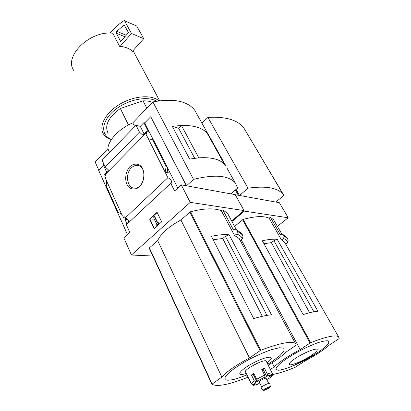 <?xml version="1.0" encoding="UTF-8"?>
<svg xmlns="http://www.w3.org/2000/svg" width="411" height="411" viewBox="0 0 411 411"><rect width="100%" height="100%" fill="white"/><g stroke="black" fill="none" stroke-linecap="round" stroke-linejoin="round"><path stroke-width="0.62" d="M128.771 221.806L127.847 219.587M127.04 224.103L124.882 219.325L127.79 219.638M152.825 256.038L131.453 255.015L190.221 202.361L181.251 184.832L174.598 190.971L170.724 183.28L171.418 183.152C172.178 181.241 171.007 179.417 167.909 177.686L125.263 217.912C127.091 218.503 128.324 219.746 128.951 221.637L127.821 222.695L127.872 223.322M125.263 217.912L124.739 216.756L123.608 217.825L125.756 218.061M123.608 217.825L122.704 215.821L122.447 216.068L122.838 216.109M124.882 219.325L126.079 218.2M105.314 176.016L104.687 174.624L105.755 174.814M106.814 171.819L106.47 171.757L106.716 171.51L106.845 171.788M104.687 174.624L106.711 172.569M106.49 180.686L121.42 213.787L118.157 212.502L106.279 186.034L106.49 180.686L104.923 176.411L105.992 175.333L105.504 174.254L145.674 133.529L146.501 133.431L146.516 131.52L142.869 135.219L139.447 132.111L105.242 167.077L108.586 170.02L106.536 172.101L106.788 172.949M121.42 213.787L122.447 216.068M106.47 171.757L103.166 164.482L103.778 163.855M129.958 166.599C133.714 163.301 138.26 163.29 141.476 166.666C145.417 171.875 144.482 181.688 139.555 186.753C135.697 190.01 131.155 189.831 128.047 186.389C124.276 181.133 125.196 171.67 129.958 166.599M167.909 177.686L145.674 133.529M103.5 165.217L98.625 170.226L127.431 234.491M170.724 183.28L126.357 224.74L129.778 232.323L123.814 237.825L131.453 255.015M128.473 124.965L120.361 108.483C108.309 117.361 104.24 125.632 108.15 133.292M229.148 234.784L271.532 314.826C266.811 315.16 260.877 316.429 253.731 318.623L211.362 236.299C218.364 234.815 224.293 234.311 229.148 234.784L225.392 236.294L222.741 238.498L262.295 316.3M225.392 236.294L266.986 315.376M248.116 377.185C229.03 384.737 216.972 387.08 211.937 384.218L221.848 377.067C226.708 371.575 235.919 365.199 249.477 357.935L260.733 350.249C280.066 342.954 291.656 340.755 295.509 343.647L296.316 345.045L296.023 345.338L285.953 352.129C282.121 355.998 276.207 360.319 268.219 365.096M234.532 235.498L239.197 238.575L240.286 240.332L242.433 238.585L243.035 236.032C241.966 234.136 240.111 232.657 237.466 231.599L236.793 234.018L234.532 235.498L221.329 210.751C214.398 207.92 204.092 208.264 190.411 211.788L260.733 350.249M149.974 249.158L149.244 248.259L149.399 247.91L157.67 240.579C161.04 233.469 168.793 226.6 180.927 219.967L190.411 211.788M190.221 202.361L244.016 210.566L231.655 220.954M228.511 215.107L227.56 213.335L222.721 209.821L221.329 210.751M237.466 231.599L236.541 229.795L233.309 229.61L222.721 209.821M236.541 229.795L241.437 233.191L243.035 236.032M244.016 210.566L235.246 194.686L239.366 195.436L236.032 189.435M98.748 170.097L95.126 162.021L107.862 148.777C108.278 140.177 119.01 128.777 132.774 122.874L152.913 101.928C173.416 98.188 187.339 100.931 194.691 110.153L196.859 114.047M230.997 193.807L235.246 194.686L244.319 211.12L288.183 217.758L277.404 226.374M181.251 184.832L186.332 185.757L150.745 116.724L186.522 185.793L230.9 193.889L237.604 188.068L235.272 182.941L226.836 167.806M139.447 132.111L136 125.196L102.123 160.218L105.242 167.077M150.745 116.724L144.729 122.904L143.865 122.663L140.274 126.352L136 125.196M143.865 122.663L148.638 132.08L146.516 131.52M165.135 172.178L168.33 172.815L167.75 171.659L167.005 166.753L166.162 166.573L165.135 172.178M144.729 122.904L153.385 139.966M167.369 167.524L177.778 188.038M148.268 138.687L153.55 140.007L167.205 166.917M152.573 139.761L166.162 166.573M154.146 228.665L149.635 219.099L157.074 212.276L161.682 221.863L154.146 228.665M109.588 152.496L107.862 148.777M134.633 126.614L132.774 122.874M186.522 185.793L193.519 179.381L152.913 101.928M225.398 165.227C219.551 158.107 207.637 156.062 189.656 159.108L172.322 126.408C190.072 123.947 202.022 126.588 208.172 134.335L209.862 137.151L209.245 136.976M225.927 165.957L209.862 137.151M193.519 179.381C214.799 174.182 228.716 175.369 235.272 182.941M198.821 157.85L181.405 125.473L178.615 128.217L194.696 158.286M178.626 128.211L172.322 126.408M198.832 157.834C210.905 157.064 219.387 159.103 224.278 163.953L207.016 132.969C201.919 127.657 193.386 125.16 181.405 125.473M149.635 219.099L149.979 219.135L154.382 228.454M157.192 212.523L149.979 219.135M154.228 216.165L157.367 222.741L157.834 222.32L158.41 223.522L156.529 225.223L155.959 224.021L156.427 223.594L154.099 218.703L153.842 220.147L152.784 219.906L153.298 217.018L154.577 216.207L157.593 222.536M157.834 222.32L158.184 222.356L158.754 223.558L158.41 223.522M156.529 225.223L158.754 223.558M153.842 220.147L154.187 220.183L154.356 219.243M140.274 126.352L144.097 133.976M132.604 51.128L132.825 51.539L132.506 51.241C129.47 48.524 125.355 46.895 120.151 46.366L119.586 46.32L112.789 33.255C89.809 30.224 63.155 56.785 73.965 70.692M158.923 100.865C151.71 94.335 133.709 95.696 119.467 104.42C105.154 113.061 98.352 126.686 103.634 134.269C105.278 136.678 107.769 138.44 111.098 139.555M156.56 101.229C147.338 95.403 126.711 99.755 114.063 110.636C101.265 121.44 100.428 134.895 110.924 139.18M152.486 102.375C149.851 101.26 146.696 100.752 143.023 100.844L146.84 108.242M120.361 108.483L143.023 100.844M120.151 46.366L131.458 33.476L143.732 38.685L136.709 25.98L124.122 20.617C119.524 23.545 115.229 27.218 111.242 31.637L109.963 33.132M132.506 51.241L143.732 38.685M131.458 33.476L124.441 20.571M116.775 31.334L116.328 33.219L120.685 41.547L128.468 32.639L124.343 25.225L123.567 25.42L116.775 31.334L126.182 35.259M131.412 167.837C133.493 165.839 135.712 165.078 138.06 165.551C147.909 167.169 144.215 189.522 134.33 188.14C126.963 188.017 124.97 173.683 131.412 167.837M143.619 179.201L143.968 177.285M242.433 238.585C241.411 236.602 239.531 235.082 236.793 234.018M157.67 240.579L221.848 377.067M180.927 219.967L249.477 357.935M267.777 364.223L272.57 361.156L279.983 355.536L284.016 351.004L283.95 348.235L279.593 347.732L271.394 349.674C264.319 352.16 256.731 355.489 248.624 359.656C240.825 364.048 234.429 368.246 229.436 372.248L225.105 377.036L225.177 379.831C227.375 380.591 231.342 380.175 237.08 378.582L246.996 374.894M267.058 362.805C276.922 355.633 268.424 355.155 253.941 362.63C239.402 370.034 234.702 377.293 246.292 373.46M222.741 238.498L213.145 239.762M266.318 361.351L272.108 373.029L271.481 375.228C270.823 375.038 269.441 375.32 267.345 376.075L267.34 373.989L264.422 368.194L262.054 370.008M269.395 367.413L272.447 373.501L272.411 375.043L269.565 376.522L271.481 375.228M266.158 361.033C264.35 358.68 242.624 370.265 245.578 372.001L248.568 378.115M248.712 378.418L251.388 383.889L253.51 384.645L255.765 383.735L253.88 385.009C254.604 385.158 256.002 384.85 258.082 384.09L257.748 384.213M254.142 374.154L251.455 374.986L254.322 380.812L256.068 381.989C254.383 383.216 253.53 384.1 253.51 384.645M251.455 374.986L253.777 373.419L256.659 379.25L258.098 380.637L258.807 380.586L256.068 381.989M264.422 368.194L261.684 369.278L264.602 375.089L264.972 377.031L258.098 380.637M251.953 384.537L252.714 385.117L253.88 385.009M266.816 379.666L267.186 379.61L267.35 378.947M269.359 378.171L269.113 378.31C270.798 377.098 271.686 376.204 271.779 375.628M266.174 378.377L266.123 378.279C265.547 377.591 258.267 381.47 259.197 381.968L261.684 386.992M259.69 382.97L258.082 384.09M266.672 379.374L269.113 378.31M263.122 369.35L266.754 376.584L267.345 376.075M266.754 376.584L264.663 377.539L264.972 377.031M256.824 363.514L252.935 365.513M269.811 383.494L269.786 383.335C269.246 382.389 259.701 387.465 261.072 387.969L263.333 390.352M268.984 388.061L270.361 386.715C269.935 385.986 262.321 390.034 263.394 390.419C264.489 390.424 266.354 389.638 268.984 388.061M268.475 388.179L269.508 387.147C269.087 386.664 263.523 389.623 264.211 389.962C265.003 389.998 266.426 389.407 268.475 388.179M277.214 239.31L317.95 311.286C314.158 311.553 309.231 312.658 303.174 314.59L262.326 240.779C268.301 239.413 273.264 238.925 277.214 239.31L273.901 240.676L271.388 242.654L309.565 312.75M273.901 240.676L313.922 311.805M270.402 369.474L274.26 366.895C279.423 361.829 288.07 356.06 300.189 349.581L310.68 342.661C326.344 336.563 335.638 334.621 338.566 336.83L339.167 338.515L338.87 338.782L329.452 344.942C323.806 349.987 315.535 355.402 304.638 361.182L295.221 367.275C285.912 371.128 278.375 373.537 272.606 374.493M234.583 226.404L243.199 219.402C255.031 216.15 263.667 215.739 269.102 218.169L281.468 239.896L284.438 241.956L285.429 243.692M231.953 221.508L244.319 211.12M274.676 221.606L273.572 219.674L270.417 217.306L269.102 218.169M281.468 239.896L283.58 238.544L284.16 236.161L283.385 234.804L284.16 236.161M270.417 217.306L280.256 234.547L283.385 234.804M288.178 239.942L287.679 242.536L285.66 244.103M287.679 242.536C287.089 240.789 285.722 239.459 283.58 238.544M288.183 217.758L279.403 202.741L275.894 202.022M236.125 189.353L239.515 195.461L275.812 202.084L283.909 195.42L243.872 128.016C237.671 119.945 225.69 116.405 207.93 117.397L247.977 188.192C266.025 185.705 277.738 187.755 283.128 194.346L283.909 195.42M239.515 195.461L247.977 188.192M201.95 123.177L207.93 117.397M272.113 362.702L274.26 366.895M241.144 239.634L300.189 349.581M316.912 353.152L319.794 351.205C324.32 347.87 327.326 345.106 328.815 342.908L328.425 340.909C326.391 340.498 322.733 341.14 317.446 342.846C311.435 345.137 304.977 348.096 298.073 351.724C291.373 355.525 285.732 359.163 281.15 362.646C277.553 365.775 275.812 368.066 275.915 369.52L278.591 370.26C281.982 369.792 286.524 368.441 292.221 366.206C300.816 362.584 309.041 358.233 316.912 353.152M311.07 355.669C316.193 352.201 318.438 349.597 316.624 349.109C313.316 348.944 302.784 353.532 295.16 358.495L290.829 361.757C289.108 363.54 288.856 364.588 290.079 364.896C293.716 364.824 303.703 360.416 311.07 355.669M271.388 242.654L263.929 243.682M238.288 195.24L235.385 189.995M149.244 248.259L211.819 384.1M167.755 171.675L168.33 172.815M153.416 139.971L167.005 166.753M124.595 20.725L136.863 26.129M116.328 33.219L124.872 36.754M123.567 25.42L124.913 26.006M242.999 235.75L241.437 233.191L236.695 229.939M243.029 235.816L242.171 234.553L237.435 231.321M149.399 247.91L212.055 383.853M189.774 212.127L260.024 350.624M272.108 373.029C271.352 372.803 269.765 373.121 267.34 373.989M254.322 380.812C252.38 382.235 251.404 383.263 251.388 383.889M264.602 375.089L256.659 379.25M254.779 384.023L254.969 384.403M253.31 374.493L256.896 381.752M270.453 375.798L270.649 376.188M243.199 219.402L310.68 342.661M287.417 238.565L286.477 237.039L283.431 234.856M288.198 239.973L287.186 238.277L284.145 236.109M288.229 240.23C287.582 238.56 286.231 237.265 284.165 236.361M242.624 219.71L310.048 342.995M239.197 238.575L295.509 343.647M149.393 248.465L211.85 384.028M208.172 134.335L194.691 110.153M133.036 50.645L159.643 100.772M227.56 213.335L236.392 229.77M267.761 364.192L269.595 363.098M257.969 384.167C254.522 385.23 252.837 385.564 252.914 385.169M266.883 379.795L267.186 379.61M269.241 378.259C271.584 376.399 272.642 375.33 272.411 375.043M266.123 378.279L268.686 383.386M270.361 386.715L269.786 383.335M284.438 241.956L338.566 336.83M273.572 219.674L282.136 234.645M288.234 240.086L286.477 237.039L283.287 234.732M283.128 194.346L243.872 128.016M292.221 366.206L316.074 353.578L319.794 351.205"/></g></svg>
